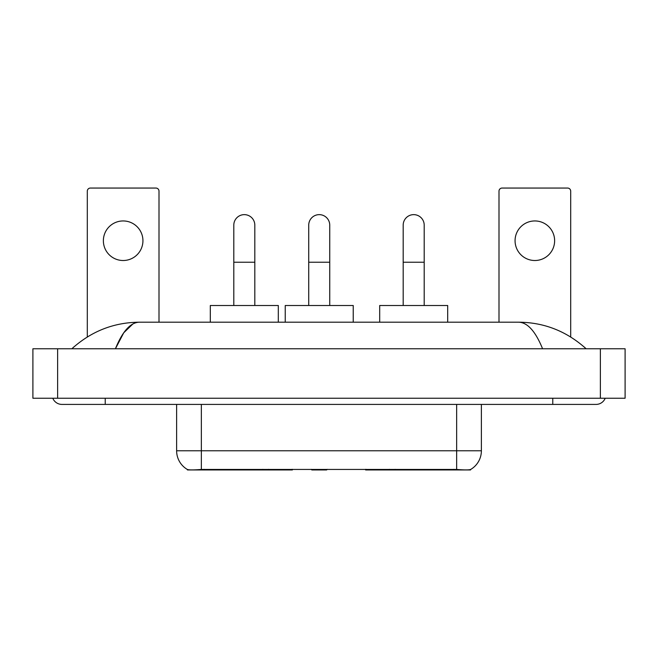 <?xml version="1.0" encoding="UTF-8"?>
<svg xmlns="http://www.w3.org/2000/svg" width="658" height="658" viewBox="0 0 658 658"><rect width="100%" height="100%" fill="white"/><g stroke="black" fill="none" stroke-linecap="round" stroke-linejoin="round"><path stroke-width="0.99" d="M292.399 469.335L292.399 469.944L187.44 469.944L187.44 469.508M470.56 469.508L470.56 469.944L365.601 469.944L365.601 469.335M176.624 404.415L176.624 450.779A21.632 21.632 0 0 0 187.316 469.442C188.92 470.067 193.592 470.067 201.348 469.442L456.652 469.442C464.392 470.067 469.072 470.067 470.684 469.442A21.632 21.632 0 0 0 481.376 450.779L481.376 404.415M123.153 220.948A19.781 19.781 0 0 0 103.372 240.729A19.781 19.781 0 0 0 123.153 260.51A19.781 19.781 0 0 0 142.934 240.729A19.781 19.781 0 0 0 123.153 220.948M159.006 322.198L159.006 191.149A3.093 3.093 0 0 0 155.913 188.056L90.393 188.056A3.093 3.093 0 0 0 87.3 191.149L87.3 336.978M233.804 305.509L233.804 225.151A10.512 10.512 0 0 1 244.315 214.64A10.512 10.512 0 0 1 254.819 225.151A10.512 10.512 0 0 0 244.315 214.64M254.819 305.509L254.819 225.151M278.309 322.198L278.309 305.509L210.313 305.509L210.313 322.198M403.181 305.509L403.181 225.151A10.512 10.512 0 0 1 413.685 214.64A10.512 10.512 0 0 1 424.196 225.151A10.512 10.512 0 0 0 413.685 214.64M424.196 305.509L424.196 225.151M447.687 322.198L447.687 305.509L379.691 305.509L379.691 322.198M308.725 305.509L308.725 225.151A10.512 10.512 0 0 1 319.237 214.64A10.512 10.512 0 0 1 329.74 225.151A10.512 10.512 0 0 0 319.237 214.64M329.74 305.509L329.74 225.151M327.256 469.335L326.648 469.944L311.818 469.944L311.209 469.335M353.231 322.198L353.231 305.509L285.235 305.509L285.235 322.198M534.847 220.948A19.781 19.781 0 0 0 515.066 240.729A19.781 19.781 0 0 0 534.847 260.51A19.781 19.781 0 0 0 554.628 240.729A19.781 19.781 0 0 0 534.847 220.948M570.7 336.978L570.7 191.149A3.093 3.093 0 0 0 567.607 188.056L502.087 188.056A3.093 3.093 0 0 0 498.994 191.149L498.994 322.198M52.788 398.238A9.895 9.895 0 0 0 61.951 404.415A9.895 9.895 0 0 1 52.788 398.238A9.895 9.895 0 0 0 61.951 404.415L596.049 404.415A9.895 9.895 0 0 0 605.212 398.238A9.895 9.895 0 0 1 596.049 404.415A9.895 9.895 0 0 0 605.212 398.238A9.895 9.895 0 0 1 596.049 404.415M542.587 348.781C535.497 331.328 527.527 322.461 518.693 322.198L139.307 322.198C130.473 322.461 122.503 331.328 115.413 348.781L123.737 332.8L132.891 323.942M57.624 348.781L625.1 348.781L625.1 398.238L32.9 398.238L32.9 348.781L57.624 348.781L57.624 398.238M518.693 322.198C544.207 322.395 566.702 331.262 586.155 348.781L584.049 346.873M73.951 346.873L71.845 348.781C91.207 331.295 113.694 322.436 139.307 322.198M395.187 469.335L395.187 469.944M453.872 469.944L453.872 469.335M262.813 469.335L262.813 469.944M204.128 469.944L204.128 469.335M268.62 469.335L268.62 469.944M389.38 469.335L389.38 469.944M365.98 469.335L365.98 469.944M292.02 469.335L292.02 469.944M456.652 469.442L456.652 450.779L481.376 450.779M176.624 450.779L201.348 450.779L201.348 469.442M201.348 404.415L201.348 450.779L456.652 450.779L456.652 404.415M233.804 262.238L254.819 262.238M403.181 262.238L424.196 262.238M308.725 262.238L329.74 262.238M552.778 398.238L552.778 404.415M105.222 398.238L105.222 404.415M600.376 348.781L600.376 398.238"/></g></svg>
